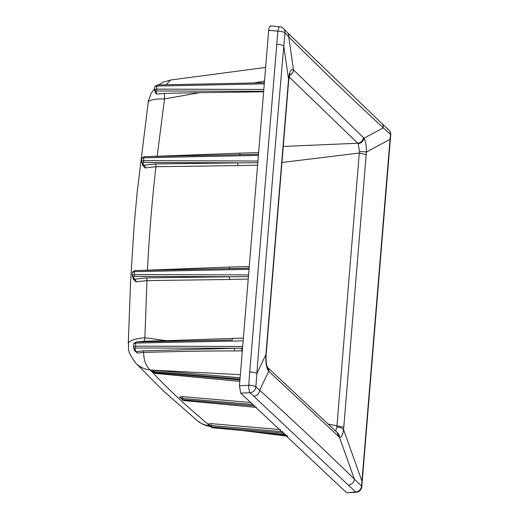 <?xml version="1.0" encoding="UTF-8"?>
<svg xmlns="http://www.w3.org/2000/svg" width="519" height="519" viewBox="0 0 519 519"><rect width="100%" height="100%" fill="white"/><g stroke="black" fill="none" stroke-linecap="round" stroke-linejoin="round"><path stroke-width="0.78" d="M265.923 354.367L288.545 79.199C289.453 71.499 291.101 68.398 293.501 69.896L364.027 138.203C365.681 141.038 366.472 145.657 366.395 152.061L343.572 429.667C342.65 435.285 341.275 437.809 339.445 437.245L268.719 371.267C266.435 368.328 265.501 362.762 265.903 354.574L265.923 354.367A6.059 1.492 4.5 0 1 266.137 354.801A6.059 1.492 4.5 0 1 266.117 354.899M288.525 79.407A6.059 1.609 4.9 0 1 288.739 79.887L266.124 354.983A6.059 1.408 4.3 0 0 265.903 354.574L256.853 373.576A13526.632 3954.806 -89.9 0 1 283.776 46.087L288.545 79.199A6.059 1.693 5.1 0 1 288.752 79.705L288.752 79.705A6.059 1.693 5.1 0 1 288.739 79.796M363.488 137.548C362.872 140.779 360.952 142.68 357.734 143.25L283.095 146.462M343.85 427.221L328.469 424.133M281.752 162.505L359.284 153.034L336.863 427.027L335.722 431.088M338.881 436.842L337.22 432.535M268.784 371.319A6.059 5.605 -47.8 0 0 267.363 367.251M267.376 367.27A6.059 5.579 133.9 0 1 268.719 371.267L259.675 390.249L255.867 386.824L256.853 373.576A6.059 1.479 4.5 0 0 249.717 371.993L277.866 31.134A6.059 1.609 5.5 0 1 284.937 32.885M276.653 44.355A6.059 1.622 4.9 0 1 283.776 46.087L284.963 32.911L288.733 36.81L293.501 69.896A6.059 5.592 133.2 0 1 289.518 75.164M293.559 69.955A6.059 5.566 134.8 0 1 289.498 75.223M390.723 134.823A6.059 1.538 -175 0 0 390.47 134.324L390.035 139.313A6.059 1.551 4.7 0 1 390.301 139.819L390.723 134.823A6.059 6.059 0 0 0 388.744 129.789A6.059 5.586 132 0 1 390.47 134.324L383.281 127.849L364.027 138.203A6.059 5.326 146.2 0 1 358.155 143.62L289.115 76.955M358.155 143.62L359.511 151.554L359.284 153.034L366.258 154.643M337.006 432.321A6.059 5.748 115 0 1 339.445 437.245L354.399 479.147L361.542 486.154A6.059 5.56 133.8 0 1 355.664 492.006L249.996 392.708A6.059 5.625 -47 0 0 255.867 386.824A6.059 1.486 3.9 0 0 248.744 385.319L249.717 371.993M388.744 129.789L381.614 123.275A6.059 5.599 132.8 0 1 383.281 127.849A16431.371 4804.065 -89.9 0 1 288.733 36.81A6.059 5.566 -45 0 0 287.234 32.405L283.517 28.616A6.059 5.579 136 0 1 284.963 32.911M359.511 151.554A6.059 0.5 1.4 0 1 366.395 152.061L390.035 139.313L361.542 486.154A6.059 1.563 4.4 0 1 361.801 486.653L362.197 481.658A6.059 1.551 -175.3 0 0 361.931 481.152L343.572 429.667A6.059 2.55 -171.7 0 0 336.863 427.027M346.731 492.816L356.3 492.226A6.059 2.044 -95.2 0 1 355.664 492.006L346.731 492.816L240.706 393.168L249.996 392.708A6.059 1.272 -92.8 0 1 249.983 392.682A6.059 1.272 -92.8 0 1 248.744 385.319L239.454 385.779L268.68 30.297L277.866 31.134A6.059 1.492 -84.8 0 1 279.702 26.793A6.059 6.059 0 0 1 283.517 28.616M240.706 393.168L239.454 385.779M268.68 30.297C269.082 26.865 269.815 25.496 270.873 26.19M152.463 371.306L153.027 371.974L152.755 371.649L153.968 371.623A1.518 0.493 94.9 0 0 154.227 372.512L152.722 371.617A2.271 2.108 -47 0 0 151.269 370.78L153.572 370.287L240.076 377.761M180.651 397.703L182.513 400L183.713 400.532L182.811 399.682L254.777 405.877M181.092 398.365L182.811 399.682A1.518 0.493 94.9 0 1 182.552 398.449L253.304 404.548M182.15 396.594L179.457 397.171L181.125 398.443L182.552 398.449A2.271 0.746 -85.1 0 0 182.15 396.594L251.092 402.536M153.643 372.486L155.129 373.362L154.227 372.512L239.908 379.895M155.343 373.382A1.518 0.454 -84.6 0 1 155.239 373.421A1.518 0.454 -84.6 0 1 155.129 373.362L239.804 381.296M133.435 346.835L135.485 346.141L135.738 343.065L133.675 343.61L133.513 347.432A1.518 1.44 159.8 0 1 133.435 346.835L133.415 346.724M134.784 348.353A1.518 1.44 159.8 0 1 133.519 347.451L134.908 351.207L136.017 351.687L134.784 348.353L135.809 347.99A1.518 0.493 -89.8 0 1 135.485 346.141L242.535 346.471M141.518 161.351L141.603 161.947A1.518 1.44 159.8 0 1 141.518 161.351L143.575 160.663L143.808 157.757L141.765 158.399M132.384 272.196L132.235 275.855A1.518 1.44 159.8 0 1 132.157 275.258L132.137 275.154M132.157 275.258L134.207 274.564L134.447 271.658L248.692 269.309M247.9 279.079L229.58 279.475A2.271 0.85 89.2 0 0 228.983 276.711L134.531 276.413L133.506 276.77A1.518 1.44 159.8 0 1 132.241 275.874M134.888 270.548A1.518 0.487 88.8 0 0 134.447 271.658L132.384 272.203L134.895 270.548A1.518 0.487 88.8 0 1 135.011 270.587M257.229 165.165L237.929 165.587A2.271 0.85 89.2 0 0 237.332 162.804L143.893 162.512L142.868 162.869A1.518 1.44 159.8 0 1 141.609 161.967M209.657 425.509L209.488 425.437A2.271 1.667 114.4 0 1 209.631 425.437L210.189 426.307L209.637 425.457A2.271 2.173 -30.5 0 0 207.892 424.088L210.74 423.601L280.604 429.615M212.505 427.721A1.518 0.454 -84.6 0 1 212.401 427.753A1.518 0.454 -84.6 0 1 212.29 427.701L210.195 426.313L211.389 426.845A1.518 0.493 -85.1 0 1 211.129 425.548L282.874 431.73M209.65 425.483L211.129 425.548A2.271 0.746 -85.1 0 0 210.74 423.601M153.137 372.078L152.151 371.598A2.271 2.108 133 0 1 152.858 371.792M152.151 371.598L151.269 370.78M144.191 341.787A2.271 0.882 87.7 0 0 144.237 341.197L166.352 340.672M242.178 350.954L241.341 348.255L135.809 347.99M241.841 350.909L234.439 350.935A2.271 0.863 89.1 0 0 233.816 348.294L142.9 350.909L136.017 351.687A2.271 1.635 78.2 0 1 137.275 353.121L134.239 349.812A2.271 0.72 -179.7 0 1 134.421 349.897M234.439 350.935C212.219 350.844 181.942 351.331 143.607 352.401A2.271 1.006 87.7 0 0 142.9 350.909M150.335 156.517L239.966 153.15A2.271 0.837 -92 0 1 239.467 154.688M136.834 341.943L144.237 341.191L144.885 337.759L166.372 340.672L232.583 338.414A2.271 0.837 -92 0 1 232.084 339.984M154.656 88.425L151.042 93.556L148.389 100.9L137.23 191.621L134.213 224.357L130.561 281.914L128.277 343.753A26.145 6.968 1.6 0 1 144.885 337.759L146.955 280.617L135.959 281.836A2.271 1.752 75.1 0 0 134.408 279.216L133.532 278.988M133.545 279.047L132.235 275.855M140.007 270.444L229.586 267.051A2.271 0.837 -92 0 1 229.087 268.608M237.929 165.587L155.953 166.722L145.255 167.929A2.271 1.726 75.9 0 0 143.737 165.224L142.874 165.029M142.9 165.477L141.603 161.947M263.444 91.312L156.939 90.981L155.914 91.338L154.545 89.709L154.643 90.416L154.565 89.819L156.615 89.132L156.868 86.05L264.08 83.851M157.432 84.986A1.518 0.487 88.8 0 0 157.309 84.941A1.518 0.487 88.8 0 0 156.868 86.05L154.805 86.595L154.545 89.709M286.962 435.538L263.049 432.502M209.845 425.736L207.892 424.088C185.465 405.365 166.268 387.343 150.309 370.021L240.316 374.673M128.277 343.753C129.75 348.359 124.949 348.054 135.433 362.775L135.433 362.775A26.145 24.516 -43.3 0 0 150.309 370.021C146.066 366.414 143.828 360.543 143.607 352.401L137.275 353.121M134.239 349.812L134.246 349.41M135.959 281.836L133.312 279.235A2.271 0.474 -175.7 0 0 133.461 279.17M133.312 279.235L133.338 278.846M145.255 167.929L142.641 165.392A2.271 0.675 -174.9 0 0 142.822 165.263M142.641 165.392L142.686 164.886M157.153 156.381A2.271 0.837 88 0 0 157.199 155.966L164.523 98.921L199.478 92.68L164.478 93.381L156.926 94.082L155.765 93.076M148.103 102.6A26.145 6.377 7.7 0 1 164.523 98.921L164.478 93.381M209.754 425.729A26.145 23.673 130.1 0 1 197.259 420.656L163.498 390.989L135.433 362.775M147.422 270.289A2.271 0.837 88 0 0 147.474 269.848C149.011 237.715 152.151 199.322 155.953 166.722A2.271 0.85 89.2 0 0 155.356 163.939L257.437 162.661M166.054 84.759L170.66 79.997L265.475 67.464M253.921 82.956L264.314 81.1M199.478 92.68L263.399 91.798M229.586 267.051L248.912 266.545M232.583 338.414L243.197 338.096M239.966 153.15L258.274 152.664M228.626 268.667L248.783 268.206M231.63 340.036L136.186 341.956A1.518 0.487 88.8 0 0 135.738 343.065L242.976 340.86M248.101 276.582L146.358 277.853L134.408 279.216L133.506 276.77M239.012 154.74L258.138 154.305M241.341 348.255L242.392 348.249M348.509 485.077A6.059 5.573 134.3 0 0 354.399 479.147A16431.371 4804.065 90.1 0 0 259.675 390.249A6.059 5.605 -48 0 1 253.817 396.205M248.238 274.921L134.207 274.564A1.518 0.493 -89.8 0 0 134.531 276.413M144.373 156.686A1.518 0.487 88.8 0 0 144.256 156.647A1.518 0.487 88.8 0 0 143.808 157.757L258.04 155.408M257.573 161.013L143.575 160.663A1.518 0.493 -89.8 0 0 143.893 162.512M182.513 399.993L183.817 400.584A1.518 0.454 -84.6 0 1 183.713 400.532L256.38 407.337M136.302 341.995A1.518 0.487 88.8 0 0 136.186 341.956L133.675 343.61M263.6 89.463L156.615 89.132A1.518 0.493 -89.8 0 0 156.939 90.981M285.95 434.598L212.29 427.701L211.389 426.845L284.386 433.138M153.572 370.287A2.271 0.746 -85.1 0 1 153.968 371.623L239.979 379.039M180.353 398.015A2.271 2.102 133.3 0 1 181.008 398.19M179.457 397.171A2.271 2.102 133.2 0 1 181.092 398.32M166.372 340.672L166.281 341.333M229.58 279.475L146.955 280.617A2.271 0.85 89.2 0 0 146.358 277.853M155.356 163.939L143.737 165.224L142.868 162.869M207.996 424.211A2.271 2.095 133.7 0 1 209.319 424.886M209.546 425.243A2.271 2.095 -46.3 0 0 208.91 425.074M156.926 94.082L155.914 91.338M267.116 367.004L267.415 367.348C266.318 364.792 265.884 360.673 266.124 354.983M289.265 74.515L290.017 73.795L288.739 79.887M337.279 432.587L267.045 366.939M381.614 123.275L287.234 32.405M356.3 492.226A6.059 6.059 0 0 0 361.801 486.653M270.425 25.95L279.702 26.793M362.197 481.658L390.301 139.819M153.034 371.98L155.233 373.421L239.797 381.342M254.829 154.37L144.256 156.647L141.745 158.301L141.505 161.247M209.189 424.75L209.637 425.457M211.09 427.163L212.394 427.753L286.008 434.65M264.171 82.748L157.315 84.941L154.805 86.595M142.9 165.483L142.887 165.12M154.643 90.416L155.81 93.569M170.673 79.997L163.187 82.151L158.516 84.915M210.442 426.553L206.783 425.762L202.507 424.094L197.259 420.656M287.708 436.239L242.665 430.588M244.799 268.291L243.521 268.317M255.199 154.364L254.005 154.39M244.41 268.297L134.895 270.548M256.431 407.389L183.817 400.584"/></g></svg>
